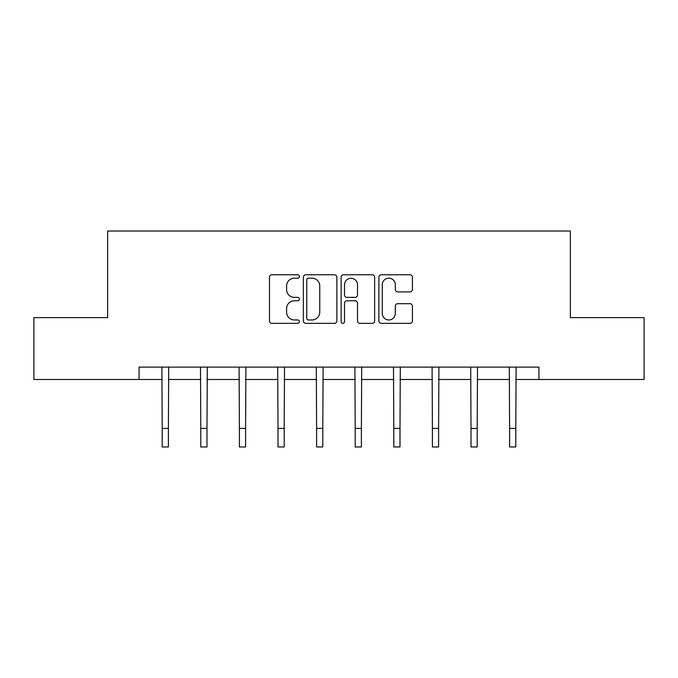 <?xml version="1.0" encoding="UTF-8"?>
<svg xmlns="http://www.w3.org/2000/svg" width="678" height="678" viewBox="0 0 678 678"><rect width="100%" height="100%" fill="white"/><g stroke="black" fill="none" stroke-linecap="round" stroke-linejoin="round"><path stroke-width="1.02" d="M299.413 276.488A1.703 1.703 0 0 0 297.71 274.785L271.903 274.785A2.432 2.432 0 0 0 269.471 277.217L269.471 320.931A2.432 2.432 0 0 0 271.903 323.364L297.71 323.364A1.703 1.703 0 0 0 299.413 321.66A1.703 1.703 0 0 0 297.71 319.965L294.371 319.965A7.772 7.772 0 0 1 286.599 312.194L286.599 308.549A7.772 7.772 0 0 1 294.371 300.778L297.71 300.778A1.703 1.703 0 0 0 299.413 299.074A1.703 1.703 0 0 0 297.71 297.371L294.371 297.371A7.772 7.772 0 0 1 286.599 289.599L286.599 285.955A7.772 7.772 0 0 1 294.371 278.183L297.71 278.183A1.703 1.703 0 0 0 299.413 276.488M409.987 291.913A2.432 2.432 0 0 0 412.41 289.481L412.41 277.217A2.432 2.432 0 0 0 409.987 274.785L381.324 274.785A2.432 2.432 0 0 0 378.892 277.217L378.892 320.931A2.432 2.432 0 0 0 381.324 323.364L409.987 323.364A2.432 2.432 0 0 0 412.41 320.931L412.41 306.117A2.432 2.432 0 0 0 409.987 303.693L397.715 303.693A2.432 2.432 0 0 0 395.291 306.117L395.291 313.465A6.5 6.5 0 0 1 388.791 319.965A6.5 6.5 0 0 1 382.29 313.465L382.29 284.684A6.5 6.5 0 0 1 388.791 278.183A6.5 6.5 0 0 1 395.291 284.684L395.291 289.481A2.432 2.432 0 0 0 397.715 291.913L409.987 291.913M139.066 379.494L33.9 379.494L33.9 317.635L107.641 317.635L107.641 231.029L570.359 231.029L570.359 317.635L644.1 317.635L644.1 379.494L538.934 379.494L538.934 367.12L139.066 367.12L139.066 379.494L162.203 379.494M336.873 277.217A2.432 2.432 0 0 0 334.449 274.785L305.786 274.785A2.432 2.432 0 0 0 303.354 277.217L303.354 320.931A2.432 2.432 0 0 0 305.786 323.364L334.449 323.364A2.432 2.432 0 0 0 336.873 320.931L336.873 277.217M343.551 274.785L372.214 274.785A2.432 2.432 0 0 1 374.646 277.217L374.646 320.931A2.432 2.432 0 0 1 372.214 323.364L359.95 323.364A2.432 2.432 0 0 1 357.518 320.931L357.518 303.202A2.432 2.432 0 0 0 355.094 300.778L346.958 300.778A2.432 2.432 0 0 0 344.526 303.202L344.526 321.66A1.703 1.703 0 0 1 342.822 323.364A1.703 1.703 0 0 1 341.127 321.66L341.127 277.217A2.432 2.432 0 0 1 343.551 274.785M168.39 379.494L200.798 379.494M206.985 379.494L239.402 379.494M245.589 379.494L278.005 379.494M284.192 379.494L316.609 379.494M322.796 379.494L355.204 379.494M361.391 379.494L393.808 379.494M399.995 379.494L432.411 379.494M438.598 379.494L471.015 379.494M477.202 379.494L509.61 379.494M515.797 379.494L538.934 379.494M308.456 278.183A1.703 1.703 0 0 0 306.761 279.887L306.761 318.262A1.703 1.703 0 0 0 308.456 319.965L311.982 319.965A7.772 7.772 0 0 0 319.753 312.194L319.753 285.955A7.772 7.772 0 0 0 311.982 278.183L308.456 278.183M357.518 284.802A6.5 6.5 0 0 0 351.026 278.311A6.5 6.5 0 0 0 344.526 284.802L344.526 294.947A2.432 2.432 0 0 0 346.958 297.371L355.094 297.371A2.432 2.432 0 0 0 357.518 294.947L357.518 284.802M161.889 367.12L162.203 428.411L168.39 428.411L168.703 367.12M162.203 428.411L162.203 446.971L168.39 446.971L168.39 428.411M200.485 367.12L200.798 428.411L206.985 428.411L207.298 367.12M200.798 428.411L200.798 446.971L206.985 446.971L206.985 428.411M239.088 367.12L239.402 428.411L245.589 428.411L245.902 367.12M239.402 428.411L239.402 446.971L245.589 446.971L245.589 428.411M277.692 367.12L278.005 428.411L284.192 428.411L284.506 367.12M278.005 428.411L278.005 446.971L284.192 446.971L284.192 428.411M316.295 367.12L316.609 428.411L322.796 428.411L323.109 367.12M316.609 428.411L316.609 446.971L322.796 446.971L322.796 428.411M354.891 367.12L355.204 428.411L361.391 428.411L361.705 367.12M355.204 428.411L355.204 446.971L361.391 446.971L361.391 428.411M393.494 367.12L393.808 428.411L399.995 428.411L400.308 367.12M393.808 428.411L393.808 446.971L399.995 446.971L399.995 428.411M432.098 367.12L432.411 428.411L438.598 428.411L438.912 367.12M432.411 428.411L432.411 446.971L438.598 446.971L438.598 428.411M470.702 367.12L471.015 428.411L477.202 428.411L477.515 367.12M471.015 428.411L471.015 446.971L477.202 446.971L477.202 428.411M509.297 367.12L509.61 428.411L515.797 428.411L516.111 367.12M509.61 428.411L509.61 446.971L515.797 446.971L515.797 428.411"/></g></svg>
